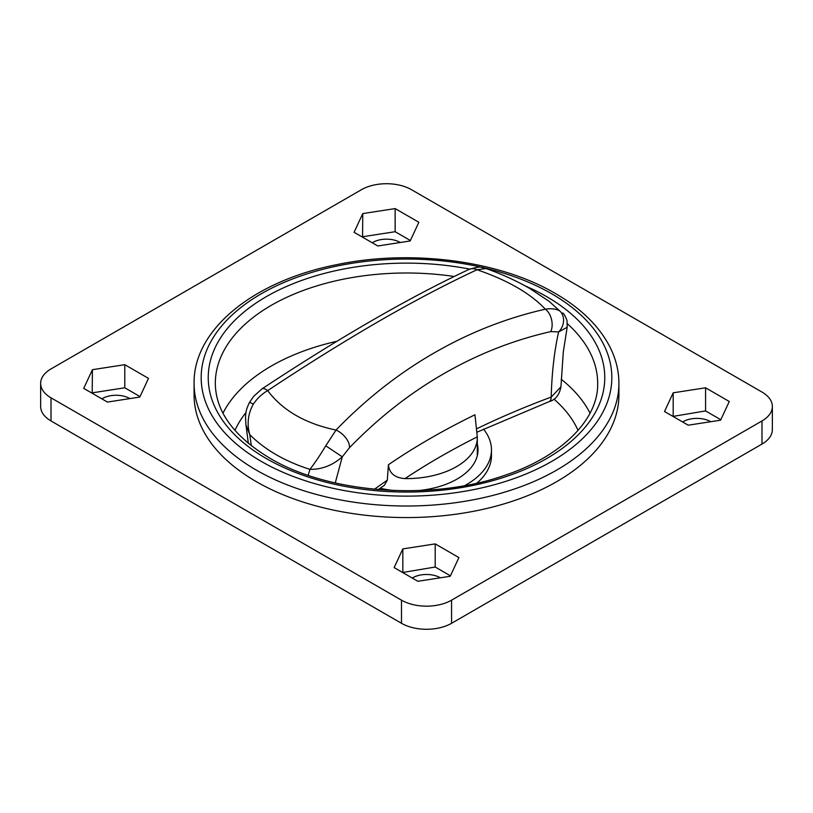 <?xml version="1.0" encoding="UTF-8"?>
<svg xmlns="http://www.w3.org/2000/svg" width="813" height="813" viewBox="0 0 813 813"><rect width="100%" height="100%" fill="white"/><g stroke="black" fill="none" stroke-linecap="round" stroke-linejoin="round"><path stroke-width="1.22" d="M194.083 383.37L194.083 394.935A212.417 122.641 0 0 0 256.298 481.652A212.417 122.641 0 0 0 487.79 508.237A212.417 122.641 0 0 0 618.917 394.935L618.917 383.37C618.886 370.911 615.898 358.797 609.963 347.019C599.201 326.165 580.96 308.3 555.238 293.412C499.202 260.404 410.717 248.961 336.226 264.753C253.869 280.993 193.291 329.387 194.083 383.37A212.417 122.641 0 0 0 256.298 470.097A212.417 122.641 0 0 0 487.79 496.682A212.417 122.641 0 0 0 618.917 383.37M476.875 483.135A84.969 49.054 0 0 0 491.469 455.646L491.469 449.863A84.969 49.054 0 0 0 483.491 429.101M464.701 485.605A84.969 49.054 0 0 0 491.469 449.863M710.725 421.713A19.471 11.24 0 0 0 710.664 421.673A19.471 11.24 0 0 0 682.635 421.967M440.361 577.809A19.471 11.24 0 0 0 440.3 577.769A19.471 11.24 0 0 0 412.262 578.063M129.938 398.583A19.471 11.24 0 0 0 129.877 398.553A19.471 11.24 0 0 0 101.849 398.848M400.301 242.498A19.471 11.24 0 0 0 400.24 242.457A19.471 11.24 0 0 0 372.212 242.752M40.65 383.37L40.65 406.5A35.406 20.437 0 0 0 51.016 420.951L401.49 623.297A35.406 20.437 0 0 0 451.561 623.297L761.984 444.081A35.406 20.437 0 0 0 772.35 429.63L772.35 406.5A35.406 20.437 0 0 0 761.984 392.049L411.51 189.703A35.406 20.437 0 0 0 361.439 189.703L51.016 368.919A35.406 20.437 0 0 0 40.65 383.37A35.406 20.437 0 0 0 51.016 397.831L401.49 600.177A35.406 20.437 0 0 0 451.561 600.177L761.984 420.951A35.406 20.437 0 0 0 772.35 406.5M362.771 213.595L354.092 232.294L377.801 245.973L410.179 240.963L418.847 222.274L395.148 208.585L362.771 213.595L362.557 237.172M92.408 369.691L83.729 388.38L107.428 402.069L139.816 397.059L148.484 378.37L124.785 364.681L92.408 369.691L92.194 393.268M450.229 576.275L458.908 557.586L435.199 543.897L402.821 548.907L394.153 567.606L417.852 581.285L450.229 576.275M720.592 420.189L729.271 401.49L705.572 387.801L673.184 392.811L664.516 411.51L688.215 425.199L720.592 420.189M477.8 453.044A71.514 41.29 0 0 0 477.302 450.422M380.149 488.247A71.514 41.29 0 0 0 394.183 490.534M418.817 490.534A71.514 41.29 0 0 0 478.014 449.863A71.514 41.29 0 0 0 477.302 444.061M720.806 419.732L705.572 410.931L672.981 416.398M673.184 415.941L673.184 392.811M705.572 410.931L705.572 387.801M450.443 575.828L435.199 567.027L402.608 572.494M402.821 572.037L402.821 548.907M435.199 567.027L435.199 543.897M140.019 396.602L124.785 387.801L92.408 392.811M124.785 387.801L124.785 364.681M410.392 240.506L395.148 231.715L362.771 236.725M395.148 231.715L395.148 208.585M405.026 478.593C394.762 477.861 389.234 473.237 388.441 464.721A736.385 425.148 180 0 1 429.904 438.705A736.385 425.148 180 0 1 474.965 414.762L477.292 436.866A722.279 416.998 0 0 0 439.884 456.987A722.279 416.998 0 0 0 405.026 478.593A70.802 40.884 0 0 0 456.571 466.621A70.802 40.884 0 0 0 477.302 437.719A70.802 40.884 0 0 0 477.292 436.866M476.367 428.939A737.472 425.778 180 0 1 551.204 397.079C551.834 373.015 554.303 351.297 558.612 331.917L550.736 331.602C513.206 340.159 477.455 354.255 443.461 373.899C409.488 393.462 378.116 418.126 349.346 447.872A14.156 7.297 -136.2 0 0 335.982 430.057C366.023 399.041 398.705 373.36 434.02 353.015C469.365 332.598 506.469 317.985 545.33 309.184C530.442 293.391 507.678 280.241 477.018 269.743C446.977 283.737 414.295 300.901 378.98 321.237C343.635 341.704 306.531 364.834 267.67 390.616C282.558 410.453 305.322 423.603 335.982 430.057L325.769 445.829C320.017 455.321 314.733 463.166 309.916 469.365C285.17 461.479 265.129 449.904 249.774 434.65L251.339 445.758M388.441 464.721L387.293 480.209L384.407 485.29L378.258 489.568M349.346 447.872L342.273 456.825L335.261 482.932M308.178 475.3L309.916 469.365C321.857 469.508 332.649 465.321 342.273 456.825L325.769 445.829M249.774 434.65L245.973 424.925C244.886 412.506 246.105 409.904 249.439 402.486L249.439 402.486A14.156 0.843 29.6 0 1 253.392 404.041C247.965 413.715 246.756 423.919 249.774 434.65M560.94 386.815C559.415 394.925 555.482 399.864 549.161 401.622L549.161 401.622A10.62 4.695 -110.4 0 0 551.204 397.079L560.94 386.815L563.297 352.009L567.169 327.273L558.612 331.917A14.156 11.87 -64.7 0 0 559.608 310.82L549.131 301.328L529.67 288.442C516.509 280.831 501.967 274.194 486.052 268.524L477.018 269.743A14.156 10.691 64.8 0 0 468.888 269.449L468.888 269.449C476.57 267.182 480.788 266.512 481.54 267.426L486.042 268.524M550.736 331.602A14.156 8.557 -102.6 0 0 545.33 309.184C550.96 308.279 555.716 308.818 559.608 310.82M249.439 402.486L253.717 396.307L261.979 388.878A14.156 5.163 56.6 0 1 267.67 390.616C262.04 393.868 257.284 398.34 253.392 404.041M469.68 269.093A198.26 114.46 0 0 0 237.985 317.294A198.26 114.46 0 0 0 266.308 458.532A198.26 114.46 0 0 0 546.692 458.532A198.26 114.46 0 0 0 546.692 296.654A198.26 114.46 0 0 0 525.127 285.881M454.223 276.491A191.177 110.375 0 0 0 215.323 383.37C215.638 411.48 233.809 436.408 269.855 458.176C328.503 493.298 430.24 501.143 503.217 475.839C562.108 456.693 598.571 419.03 597.677 383.37A191.177 110.375 0 0 0 567.464 323.828M261.308 461.418A205.343 118.556 0 0 0 551.692 461.418A205.343 118.556 0 0 0 551.692 293.767A205.343 118.556 0 0 0 261.308 293.767A205.343 118.556 0 0 0 261.308 461.418M336.928 341.267A191.177 110.375 0 0 0 222.975 413.167M246.014 412.526A177.021 102.204 0 0 0 234.957 430.423M451.561 600.177L451.561 623.297M401.49 600.177L401.49 623.297M761.984 420.951L761.984 444.081M51.016 397.831L51.016 420.951M578.043 430.423A177.021 102.204 0 0 0 553.978 399.122M590.025 413.167A191.177 110.375 0 0 0 561.173 379.204M374.458 489.223A737.472 425.778 180 0 1 387.293 480.209M477.302 455.656L477.302 437.719M248.341 443.349L245.973 424.925M261.979 388.878C339.661 337.547 408.624 297.741 468.888 269.449M567.169 327.273L567.007 320.474C565.126 315.8 563.683 313.3 562.677 312.964M476.845 432.252L549.161 401.622"/></g></svg>
